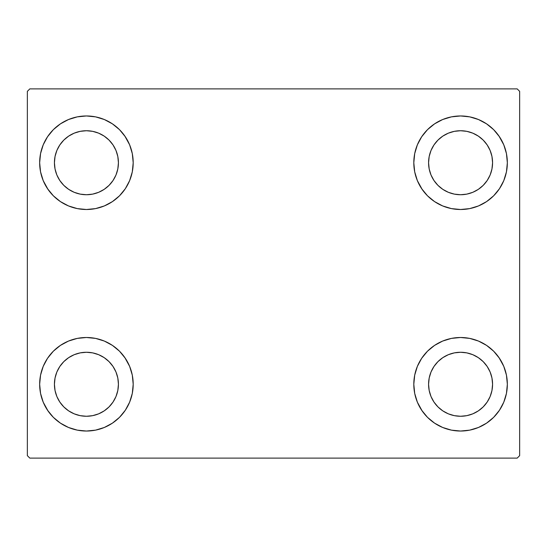 <?xml version="1.0" encoding="UTF-8"?>
<svg xmlns="http://www.w3.org/2000/svg" width="547" height="547" viewBox="0 0 547 547"><rect width="100%" height="100%" fill="white"/><g stroke="black" fill="none" stroke-linecap="round" stroke-linejoin="round"><path stroke-width="0.82" d="M39.657 384.267A46.769 46.769 0 0 1 86.426 337.499A46.769 46.769 0 0 1 133.195 384.267L132.299 393.389L129.632 402.168L125.311 410.25L119.499 417.34L112.409 423.152L104.327 427.474L95.547 430.14L86.426 431.036L77.305 430.14L68.525 427.474L60.444 423.152L53.353 417.34L47.541 410.25L43.22 402.168L40.553 393.389L39.657 384.267L40.553 375.146L43.22 366.367L47.541 358.285L53.353 351.195L60.444 345.383L68.525 341.061L77.305 338.395L86.426 337.499L95.547 338.395L104.327 341.061L112.409 345.383L119.499 351.195L125.311 358.285L129.632 366.367L132.299 375.146L133.195 384.267A46.769 46.769 0 0 1 86.426 431.036A46.769 46.769 0 0 1 39.657 384.267M413.805 162.732A46.769 46.769 0 0 1 460.574 115.964A46.769 46.769 0 0 1 507.342 162.732L506.447 171.854L503.78 180.633L499.459 188.715L493.647 195.805L486.556 201.617L478.475 205.939L469.695 208.605L460.574 209.501L451.453 208.605L442.673 205.939L434.591 201.617L427.501 195.805L421.689 188.715L417.368 180.633L414.701 171.854L413.805 162.732L414.701 153.611L417.368 144.832L421.689 136.75L427.501 129.66L434.591 123.848L442.673 119.526L451.453 116.86L460.574 115.964L469.695 116.86L478.475 119.526L486.556 123.848L493.647 129.66L499.459 136.75L503.78 144.832L506.447 153.611L507.342 162.732A46.769 46.769 0 0 1 460.574 209.501A46.769 46.769 0 0 1 413.805 162.732M413.805 384.267A46.769 46.769 0 0 1 460.574 337.499A46.769 46.769 0 0 1 507.342 384.267L506.447 393.389L503.78 402.168L499.459 410.25L493.647 417.34L486.556 423.152L478.475 427.474L469.695 430.14L460.574 431.036L451.453 430.14L442.673 427.474L434.591 423.152L427.501 417.34L421.689 410.25L417.368 402.168L414.701 393.389L413.805 384.267L414.701 375.146L417.368 366.367L421.689 358.285L427.501 351.195L434.591 345.383L442.673 341.061L451.453 338.395L460.574 337.499L469.695 338.395L478.475 341.061L486.556 345.383L493.647 351.195L499.459 358.285L503.78 366.367L506.447 375.146L507.342 384.267A46.769 46.769 0 0 1 460.574 431.036A46.769 46.769 0 0 1 413.805 384.267M39.657 162.732A46.769 46.769 0 0 1 86.426 115.964A46.769 46.769 0 0 1 133.195 162.732L132.299 171.854L129.632 180.633L125.311 188.715L119.499 195.805L112.409 201.617L104.327 205.939L95.547 208.605L86.426 209.501L77.305 208.605L68.525 205.939L60.444 201.617L53.353 195.805L47.541 188.715L43.22 180.633L40.553 171.854L39.657 162.732L40.553 153.611L43.22 144.832L47.541 136.75L53.353 129.66L60.444 123.848L68.525 119.526L77.305 116.86L86.426 115.964L95.547 116.86L104.327 119.526L112.409 123.848L119.499 129.66L125.311 136.75L129.632 144.832L132.299 153.611L133.195 162.732A46.769 46.769 0 0 1 86.426 209.501A46.769 46.769 0 0 1 39.657 162.732M54.426 162.732A31.999 31.999 0 0 1 86.426 130.733A31.999 31.999 0 0 1 118.425 162.732A31.999 31.999 0 0 1 86.426 194.732A31.999 31.999 0 0 1 54.426 162.732L55.042 156.49L56.861 150.487L59.821 144.955L63.801 140.107L68.648 136.128L74.18 133.167L80.183 131.348L86.426 130.733L92.669 131.348L98.672 133.167L104.204 136.128L109.051 140.107L113.031 144.955L115.991 150.487L117.81 156.49L118.425 162.732L117.81 168.975L115.991 174.978L113.031 180.51L109.051 185.358L104.204 189.337L98.672 192.298L92.669 194.117L86.426 194.732L80.183 194.117L74.18 192.298L68.648 189.337L63.801 185.358L59.821 180.51L56.861 174.978L55.042 168.975L54.426 162.732M428.574 384.267A31.999 31.999 0 0 1 460.574 352.268A31.999 31.999 0 0 1 492.573 384.267A31.999 31.999 0 0 1 460.574 416.267A31.999 31.999 0 0 1 428.574 384.267L429.19 378.025L431.009 372.022L433.969 366.49L437.949 361.642L442.796 357.663L448.328 354.702L454.331 352.883L460.574 352.268L466.817 352.883L472.82 354.702L478.351 357.663L483.199 361.642L487.179 366.49L490.139 372.022L491.958 378.025L492.573 384.267L491.958 390.51L490.139 396.513L487.179 402.045L483.199 406.893L478.351 410.872L472.82 413.833L466.817 415.652L460.574 416.267L454.331 415.652L448.328 413.833L442.796 410.872L437.949 406.893L433.969 402.045L431.009 396.513L429.19 390.51L428.574 384.267M428.574 162.732A31.999 31.999 0 0 1 460.574 130.733A31.999 31.999 0 0 1 492.573 162.732A31.999 31.999 0 0 1 460.574 194.732A31.999 31.999 0 0 1 428.574 162.732L429.19 156.49L431.009 150.487L433.969 144.955L437.949 140.107L442.796 136.128L448.328 133.167L454.331 131.348L460.574 130.733L466.817 131.348L472.82 133.167L478.351 136.128L483.199 140.107L487.179 144.955L490.139 150.487L491.958 156.49L492.573 162.732L491.958 168.975L490.139 174.978L487.179 180.51L483.199 185.358L478.351 189.337L472.82 192.298L466.817 194.117L460.574 194.732L454.331 194.117L448.328 192.298L442.796 189.337L437.949 185.358L433.969 180.51L431.009 174.978L429.19 168.975L428.574 162.732M54.426 384.267A31.999 31.999 0 0 1 86.426 352.268A31.999 31.999 0 0 1 118.425 384.267A31.999 31.999 0 0 1 86.426 416.267A31.999 31.999 0 0 1 54.426 384.267L55.042 378.025L56.861 372.022L59.821 366.49L63.801 361.642L68.648 357.663L74.18 354.702L80.183 352.883L86.426 352.268L92.669 352.883L98.672 354.702L104.204 357.663L109.051 361.642L113.031 366.49L115.991 372.022L117.81 378.025L118.425 384.267L117.81 390.51L115.991 396.513L113.031 402.045L109.051 406.893L104.204 410.872L98.672 413.833L92.669 415.652L86.426 416.267L80.183 415.652L74.18 413.833L68.648 410.872L63.801 406.893L59.821 402.045L56.861 396.513L55.042 390.51L54.426 384.267M517.188 88.888L29.811 88.888L27.35 91.349L27.35 455.651L29.811 458.112L517.188 458.112L519.65 455.651L519.65 91.349L517.188 88.888L29.811 88.888L27.35 91.349L27.35 455.651L29.811 458.112L517.188 458.112L519.65 455.651L519.65 91.349L517.188 88.888M43.22 366.367L47.541 358.285M97.051 338.723L104.327 341.061M124.798 357.533L129.632 366.367M129.632 402.168L125.311 410.25M75.801 429.812L68.525 427.474M48.054 411.002L43.22 402.168M417.368 144.832L421.689 136.75M471.199 117.188L478.475 119.526M498.946 135.998L503.78 144.832M503.78 180.633L499.459 188.715M449.949 208.277L442.673 205.939M422.202 189.467L417.368 180.633M417.368 366.367L421.689 358.285M471.199 338.723L478.475 341.061M498.946 357.533L503.78 366.367M503.78 402.168L499.459 410.25M449.949 429.812L442.673 427.474M422.202 411.002L417.368 402.168M43.22 144.832L47.541 136.75M97.051 117.188L104.327 119.526M124.798 135.998L129.632 144.832M129.632 180.633L125.311 188.715M75.801 208.277L68.525 205.939M48.054 189.467L43.22 180.633M68.525 119.526L60.444 123.848M53.353 129.66L52.286 130.767M104.327 205.939L112.409 201.617M119.499 195.805L120.566 194.698M442.673 341.061L434.591 345.383M427.501 351.195L426.434 352.302M478.475 427.474L486.556 423.152M493.647 417.34L494.714 416.233M442.673 119.526L434.591 123.848M427.501 129.66L426.434 130.767M478.475 205.939L486.556 201.617M493.647 195.805L494.714 194.698M68.525 341.061L60.444 345.383M53.353 351.195L52.286 352.302M104.327 427.474L112.409 423.152M119.499 417.34L120.566 416.233"/></g></svg>
